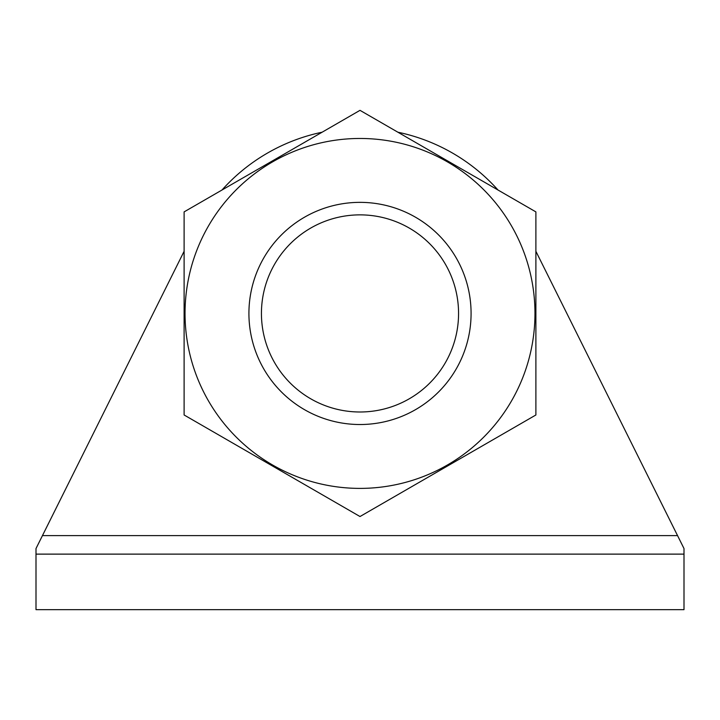 <?xml version="1.0" encoding="UTF-8"?>
<svg xmlns="http://www.w3.org/2000/svg" width="720" height="720" viewBox="0 0 720 720"><rect width="100%" height="100%" fill="white"/><g stroke="black" fill="none" stroke-linecap="round" stroke-linejoin="round"><path stroke-width="1.08" d="M677.547 535.608L42.453 535.608L184.113 251.289L36 548.55L36 554.121L684 554.121L684 548.55L535.887 251.289M221.994 190.017A185.139 185.139 0 0 1 322.119 132.21M397.881 132.21A185.139 185.139 0 0 1 498.006 190.017M684 554.121L684 609.66L36 609.66L36 554.121M184.113 211.887L184.113 414.981L360 516.528L535.887 414.981L535.887 211.887L360 110.34L184.113 211.887M360 424.521A111.087 111.087 0 0 0 456.201 257.895A111.087 111.087 0 0 0 263.799 257.895A111.087 111.087 0 0 0 360 424.521M360 488.394A174.96 174.96 0 0 0 511.524 225.954A174.96 174.96 0 0 0 208.476 225.954A174.96 174.96 0 0 0 360 488.394M360 411.993A98.559 98.559 0 0 0 445.356 264.15A98.559 98.559 0 0 0 274.644 264.15A98.559 98.559 0 0 0 360 411.993"/></g></svg>
